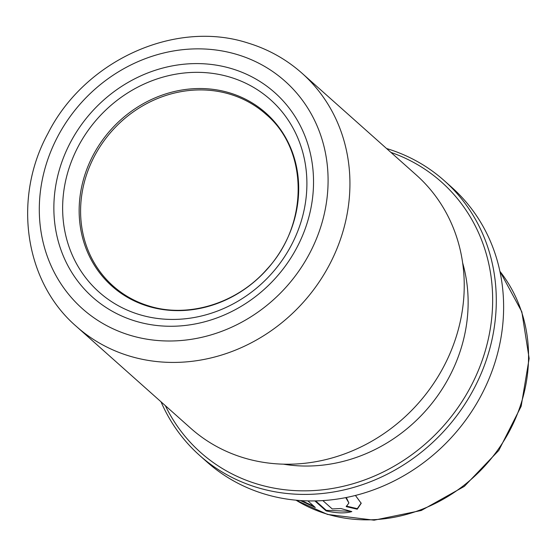 <?xml version="1.0" encoding="UTF-8"?>
<svg xmlns="http://www.w3.org/2000/svg" width="557" height="557" viewBox="0 0 557 557"><rect width="100%" height="100%" fill="white"/><g stroke="black" fill="none" stroke-linecap="round" stroke-linejoin="round"><path stroke-width="0.84" d="M165.352 405.663A181.067 163.772 -48.3 0 0 257.306 484.054A181.067 163.772 -48.3 0 0 479.117 368.574A181.067 163.772 -48.3 0 0 390.903 152.388M161.015 401.792A183.942 166.376 -48.3 0 0 199.601 455.403A183.942 166.376 -48.3 0 0 257.209 487.514A183.942 166.376 -48.3 0 0 467.88 399.39A183.942 166.376 -48.3 0 0 444.263 180.663A183.942 166.376 -48.3 0 0 386.649 148.545A183.942 166.376 -48.3 0 0 386.558 148.517M199.601 455.403L206.925 461.92A183.942 166.376 -48.3 0 0 264.533 494.038A183.942 166.376 -48.3 0 0 475.205 405.914A183.942 166.376 -48.3 0 0 451.588 187.18L444.263 180.663M300.355 500.548L315.311 507.504L307.882 500.896M76.413 326.458L190.717 428.249A169.572 153.377 -48.3 0 0 243.827 457.854A169.572 153.377 -48.3 0 0 438.039 376.616A169.572 153.377 -48.3 0 0 416.267 174.975L301.964 73.183C286.214 59.23 268.147 49.155 247.768 42.959C174.842 19.321 84.671 60.616 48.013 133.311C12.533 198.013 24.32 281.647 76.413 326.458A169.572 153.377 -48.3 0 0 129.523 356.062A169.572 153.377 -48.3 0 0 323.735 274.824A169.572 153.377 -48.3 0 0 301.964 73.183M283.395 464.169A155.201 140.378 -48.3 0 0 425.847 410.572A155.201 140.378 -48.3 0 0 462.644 262.883M345.737 497.624L348.905 502.971L346.224 506.626L357.246 509.209L361.201 503.298L355.429 495.452M314.893 500.917L326.082 510.88C336.651 513.296 345.229 513.526 351.829 511.577L340.863 508.527L332.216 508.938L322.844 500.597M315.659 500.903L326.27 510.351L326.082 510.88M326.27 510.351L350.813 511.319M346.294 506.076L357.295 508.659L361.194 503.034M301.713 500.632L314.092 506.424M357.295 508.659L357.246 509.209M346.301 497.512L348.905 502.971M296.032 500.193A155.201 140.378 -48.3 0 0 326.827 514.027A155.201 140.378 -48.3 0 0 497.833 449.889A155.201 140.378 -48.3 0 0 499.887 271.28M113.113 286.013C123.494 295.217 135.435 301.873 148.935 305.981C188.405 318.479 237.122 303.384 266.914 269.247C309.01 224.234 308.418 149.889 266.023 114.303A114.965 103.985 -48.3 0 0 230.02 94.23A114.965 103.985 -48.3 0 0 98.352 149.311A114.965 103.985 -48.3 0 0 113.113 286.013A114.965 103.985 -48.3 0 0 148.733 305.967M229.665 92.88A115.807 104.744 -48.3 0 0 86.989 168.813A115.807 104.744 -48.3 0 0 148.176 306.287A115.807 104.744 -48.3 0 0 290.851 230.347A115.807 104.744 -48.3 0 0 229.665 92.88M139.438 314.601A128.841 116.538 -48.3 0 0 298.176 230.111A128.841 116.538 -48.3 0 0 230.104 77.172A128.841 116.538 -48.3 0 0 71.359 161.655A128.841 116.538 -48.3 0 0 139.438 314.601M231.886 68.727A136.973 123.891 -48.3 0 0 63.136 158.543A136.973 123.891 -48.3 0 0 135.504 321.131A136.973 123.891 -48.3 0 0 304.261 231.315A136.973 123.891 -48.3 0 0 231.886 68.727M237.289 54.572A152.326 137.781 -48.3 0 0 49.615 154.463A152.326 137.781 -48.3 0 0 130.101 335.286A152.326 137.781 -48.3 0 0 317.775 235.395A152.326 137.781 -48.3 0 0 237.289 54.572M499.873 271.21L521.832 311.802L529.15 358.45L521.164 406.29L498.78 450.432L464.322 486.386L421.308 510.477L374.109 520.189L327.551 514.438L295.962 500.186"/></g></svg>
